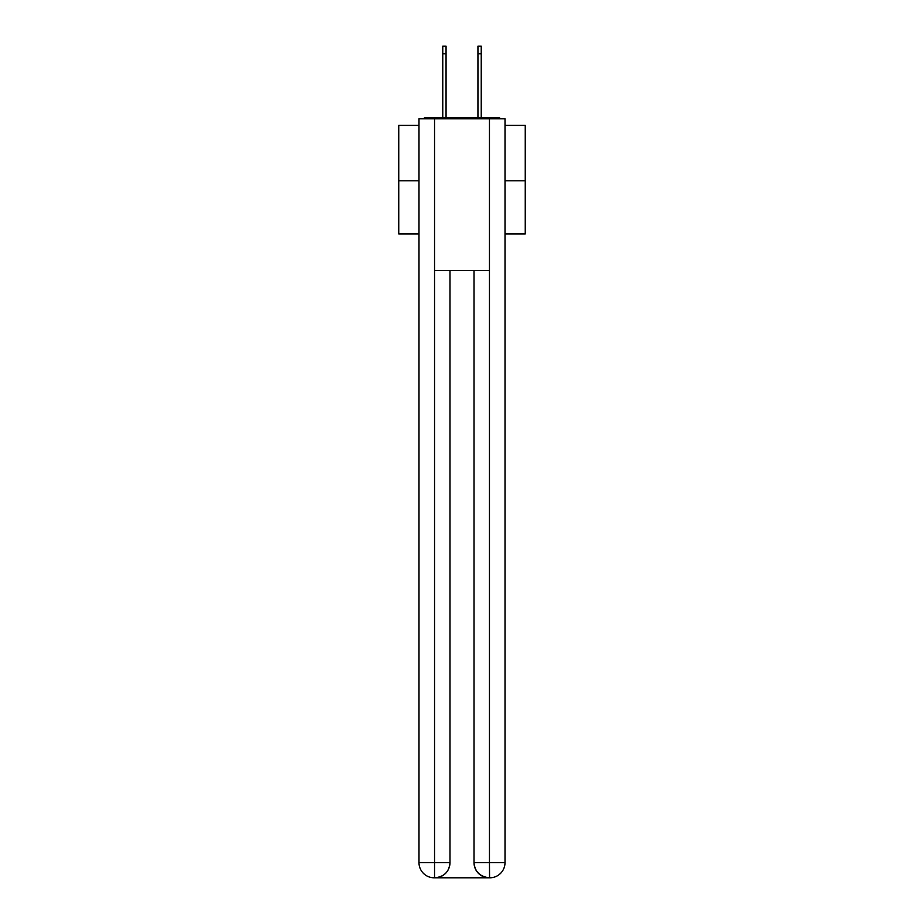 <?xml version="1.0" encoding="UTF-8"?>
<svg xmlns="http://www.w3.org/2000/svg" width="924" height="924" viewBox="0 0 924 924"><rect width="100%" height="100%" fill="white"/><g stroke="black" fill="none" stroke-linecap="round" stroke-linejoin="round"><path stroke-width="1.39" d="M505.012 125.387L525.248 125.387L525.248 233.922L505.012 233.922M418.988 180.792L398.752 180.792L398.752 233.922L418.988 233.922M398.752 180.792L398.752 125.387L418.988 125.387M525.248 180.792L505.012 180.792M500.623 118.815A3.8 3.8 0 0 0 497.793 117.544L426.207 117.544A3.8 3.8 0 0 0 423.377 118.815M497.793 117.544L481.739 117.544M442.261 117.544L426.207 117.544M434.176 877.8A15.177 15.177 0 0 1 418.988 862.623L449.988 862.623L449.988 270.605L449.988 862.623A15.177 15.177 0 0 1 434.8 877.8L434.176 877.8A15.177 15.177 0 0 1 418.988 862.623L418.988 118.815L434.546 118.815L434.546 270.605L489.454 270.605L489.454 118.815L434.546 118.815M489.454 118.815L505.012 118.815L505.012 862.623A15.177 15.177 0 0 1 489.824 877.8L489.2 877.8A15.177 15.177 0 0 1 474.012 862.623L474.012 270.605L474.012 862.623C474.786 871.563 479.845 876.622 489.2 877.8L434.8 877.8C444.19 876.818 449.249 871.759 449.988 862.623M474.012 862.623L489.454 862.623L489.57 877.8M434.546 270.605L434.546 877.8M442.769 53.788L442.769 46.2L446.061 46.2L446.061 53.788L442.769 53.788L442.769 117.544M446.061 117.544L446.061 53.788M477.939 117.544L477.939 46.2L481.231 46.2L481.231 53.788L477.939 53.788M481.231 117.544L481.231 53.788M489.454 270.605L489.454 862.623L505.012 862.623"/></g></svg>
